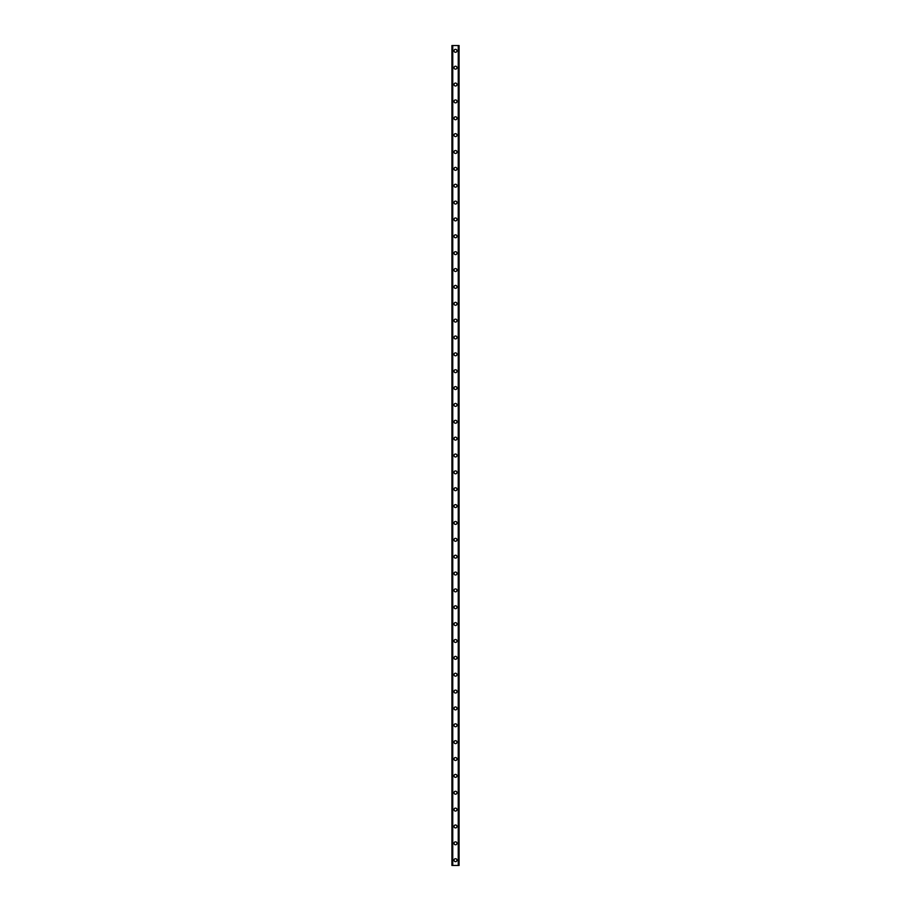 <?xml version="1.0" encoding="UTF-8"?>
<svg xmlns="http://www.w3.org/2000/svg" width="911" height="911" viewBox="0 0 911 911"><rect width="100%" height="100%" fill="white"/><g stroke="black" fill="none" stroke-linecap="round" stroke-linejoin="round"><path stroke-width="1.37" d="M454.02 860.178A1.48 1.48 0 0 1 455.5 858.709A1.48 1.48 0 0 1 456.98 860.178A1.48 1.48 0 0 1 455.5 861.658A1.48 1.48 0 0 1 454.02 860.178M454.02 843.324A1.48 1.48 0 0 1 455.5 841.844A1.48 1.48 0 0 1 456.98 843.324A1.48 1.48 0 0 1 455.5 844.793A1.48 1.48 0 0 1 454.02 843.324M454.02 826.459A1.48 1.48 0 0 1 455.5 824.979A1.48 1.48 0 0 1 456.98 826.459A1.48 1.48 0 0 1 455.5 827.928A1.48 1.48 0 0 1 454.02 826.459M454.02 809.594A1.48 1.48 0 0 1 455.5 808.125A1.48 1.48 0 0 1 456.98 809.594A1.48 1.48 0 0 1 455.5 811.075A1.48 1.48 0 0 1 454.02 809.594M454.02 792.729A1.48 1.48 0 0 1 455.5 791.26A1.48 1.48 0 0 1 456.98 792.729A1.48 1.48 0 0 1 455.5 794.21A1.48 1.48 0 0 1 454.02 792.729M454.02 775.876A1.48 1.48 0 0 1 455.5 774.396A1.48 1.48 0 0 1 456.98 775.876A1.48 1.48 0 0 1 455.5 777.345A1.48 1.48 0 0 1 454.02 775.876M454.02 759.011A1.48 1.48 0 0 1 455.5 757.531A1.48 1.48 0 0 1 456.98 759.011A1.48 1.48 0 0 1 455.5 760.491A1.48 1.48 0 0 1 454.02 759.011M454.02 742.146A1.48 1.48 0 0 1 455.5 740.677A1.48 1.48 0 0 1 456.98 742.146A1.48 1.48 0 0 1 455.5 743.627A1.48 1.48 0 0 1 454.02 742.146M454.02 725.293A1.48 1.48 0 0 1 455.5 723.812A1.48 1.48 0 0 1 456.98 725.293A1.48 1.48 0 0 1 455.5 726.762A1.48 1.48 0 0 1 454.02 725.293M454.02 708.428A1.48 1.48 0 0 1 455.5 706.947A1.48 1.48 0 0 1 456.98 708.428A1.48 1.48 0 0 1 455.5 709.897A1.48 1.48 0 0 1 454.02 708.428M454.02 691.563A1.48 1.48 0 0 1 455.5 690.094A1.48 1.48 0 0 1 456.98 691.563A1.48 1.48 0 0 1 455.5 693.043A1.48 1.48 0 0 1 454.02 691.563M454.02 674.698A1.48 1.48 0 0 1 455.5 673.229A1.48 1.48 0 0 1 456.98 674.698A1.48 1.48 0 0 1 455.5 676.178A1.48 1.48 0 0 1 454.02 674.698M454.02 657.844A1.48 1.48 0 0 1 455.5 656.364A1.48 1.48 0 0 1 456.98 657.844A1.48 1.48 0 0 1 455.5 659.313A1.48 1.48 0 0 1 454.02 657.844M454.02 640.98A1.48 1.48 0 0 1 455.5 639.499A1.48 1.48 0 0 1 456.98 640.98A1.48 1.48 0 0 1 455.5 642.449A1.48 1.48 0 0 1 454.02 640.98M454.02 624.115A1.48 1.48 0 0 1 455.5 622.646A1.48 1.48 0 0 1 456.98 624.115A1.48 1.48 0 0 1 455.5 625.595A1.48 1.48 0 0 1 454.02 624.115M454.02 607.25A1.48 1.48 0 0 1 455.5 605.781A1.48 1.48 0 0 1 456.98 607.25A1.48 1.48 0 0 1 455.5 608.73A1.48 1.48 0 0 1 454.02 607.25M454.02 590.396A1.48 1.48 0 0 1 455.5 588.916A1.48 1.48 0 0 1 456.98 590.396A1.48 1.48 0 0 1 455.5 591.865A1.48 1.48 0 0 1 454.02 590.396M454.02 573.531A1.48 1.48 0 0 1 455.5 572.051A1.48 1.48 0 0 1 456.98 573.531A1.48 1.48 0 0 1 455.5 575.012A1.48 1.48 0 0 1 454.02 573.531M454.02 556.667A1.48 1.48 0 0 1 455.5 555.198A1.48 1.48 0 0 1 456.98 556.667A1.48 1.48 0 0 1 455.5 558.147A1.48 1.48 0 0 1 454.02 556.667M454.02 539.813A1.48 1.48 0 0 1 455.5 538.333A1.48 1.48 0 0 1 456.98 539.813A1.48 1.48 0 0 1 455.5 541.282A1.48 1.48 0 0 1 454.02 539.813M454.02 522.948A1.48 1.48 0 0 1 455.5 521.468A1.48 1.48 0 0 1 456.98 522.948A1.48 1.48 0 0 1 455.5 524.417A1.48 1.48 0 0 1 454.02 522.948M454.02 506.083A1.48 1.48 0 0 1 455.5 504.614A1.48 1.48 0 0 1 456.98 506.083A1.48 1.48 0 0 1 455.5 507.564A1.48 1.48 0 0 1 454.02 506.083M454.02 489.218A1.48 1.48 0 0 1 455.5 487.749A1.48 1.48 0 0 1 456.98 489.218A1.48 1.48 0 0 1 455.5 490.699A1.48 1.48 0 0 1 454.02 489.218M454.02 472.365A1.48 1.48 0 0 1 455.5 470.885A1.48 1.48 0 0 1 456.98 472.365A1.48 1.48 0 0 1 455.5 473.834A1.48 1.48 0 0 1 454.02 472.365M454.02 455.5A1.48 1.48 0 0 1 455.5 454.02A1.48 1.48 0 0 1 456.98 455.5A1.48 1.48 0 0 1 455.5 456.98A1.48 1.48 0 0 1 454.02 455.5M454.02 438.635A1.48 1.48 0 0 1 455.5 437.166A1.48 1.48 0 0 1 456.98 438.635A1.48 1.48 0 0 1 455.5 440.115A1.48 1.48 0 0 1 454.02 438.635M454.02 421.782A1.48 1.48 0 0 1 455.5 420.301A1.48 1.48 0 0 1 456.98 421.782A1.48 1.48 0 0 1 455.5 423.251A1.48 1.48 0 0 1 454.02 421.782M454.02 404.917A1.48 1.48 0 0 1 455.5 403.436A1.48 1.48 0 0 1 456.98 404.917A1.48 1.48 0 0 1 455.5 406.386A1.48 1.48 0 0 1 454.02 404.917M454.02 388.052A1.48 1.48 0 0 1 455.5 386.583A1.48 1.48 0 0 1 456.98 388.052A1.48 1.48 0 0 1 455.5 389.532A1.48 1.48 0 0 1 454.02 388.052M454.02 371.187A1.48 1.48 0 0 1 455.5 369.718A1.48 1.48 0 0 1 456.98 371.187A1.48 1.48 0 0 1 455.5 372.667A1.48 1.48 0 0 1 454.02 371.187M454.02 354.333A1.48 1.48 0 0 1 455.5 352.853A1.48 1.48 0 0 1 456.98 354.333A1.48 1.48 0 0 1 455.5 355.802A1.48 1.48 0 0 1 454.02 354.333M454.02 337.469A1.48 1.48 0 0 1 455.5 335.988A1.48 1.48 0 0 1 456.98 337.469A1.48 1.48 0 0 1 455.5 338.949A1.48 1.48 0 0 1 454.02 337.469M454.02 320.604A1.48 1.48 0 0 1 455.5 319.135A1.48 1.48 0 0 1 456.98 320.604A1.48 1.48 0 0 1 455.5 322.084A1.48 1.48 0 0 1 454.02 320.604M454.02 303.75A1.48 1.48 0 0 1 455.5 302.27A1.48 1.48 0 0 1 456.98 303.75A1.48 1.48 0 0 1 455.5 305.219A1.48 1.48 0 0 1 454.02 303.75M454.02 286.885A1.48 1.48 0 0 1 455.5 285.405A1.48 1.48 0 0 1 456.98 286.885A1.48 1.48 0 0 1 455.5 288.354A1.48 1.48 0 0 1 454.02 286.885M454.02 270.02A1.48 1.48 0 0 1 455.5 268.551A1.48 1.48 0 0 1 456.98 270.02A1.48 1.48 0 0 1 455.5 271.501A1.48 1.48 0 0 1 454.02 270.02M454.02 253.156A1.48 1.48 0 0 1 455.5 251.687A1.48 1.48 0 0 1 456.98 253.156A1.48 1.48 0 0 1 455.5 254.636A1.48 1.48 0 0 1 454.02 253.156M454.02 236.302A1.48 1.48 0 0 1 455.5 234.822A1.48 1.48 0 0 1 456.98 236.302A1.48 1.48 0 0 1 455.5 237.771A1.48 1.48 0 0 1 454.02 236.302M454.02 219.437A1.48 1.48 0 0 1 455.5 217.957A1.48 1.48 0 0 1 456.98 219.437A1.48 1.48 0 0 1 455.5 220.906A1.48 1.48 0 0 1 454.02 219.437M454.02 202.572A1.48 1.48 0 0 1 455.5 201.103A1.48 1.48 0 0 1 456.98 202.572A1.48 1.48 0 0 1 455.5 204.053A1.48 1.48 0 0 1 454.02 202.572M454.02 185.707A1.48 1.48 0 0 1 455.5 184.238A1.48 1.48 0 0 1 456.98 185.707A1.48 1.48 0 0 1 455.5 187.188A1.48 1.48 0 0 1 454.02 185.707M454.02 168.854A1.48 1.48 0 0 1 455.5 167.373A1.48 1.48 0 0 1 456.98 168.854A1.48 1.48 0 0 1 455.5 170.323A1.48 1.48 0 0 1 454.02 168.854M454.02 151.989A1.48 1.48 0 0 1 455.5 150.509A1.48 1.48 0 0 1 456.98 151.989A1.48 1.48 0 0 1 455.5 153.469A1.48 1.48 0 0 1 454.02 151.989M454.02 135.124A1.48 1.48 0 0 1 455.5 133.655A1.48 1.48 0 0 1 456.98 135.124A1.48 1.48 0 0 1 455.5 136.604A1.48 1.48 0 0 1 454.02 135.124M454.02 118.271A1.48 1.48 0 0 1 455.5 116.79A1.48 1.48 0 0 1 456.98 118.271A1.48 1.48 0 0 1 455.5 119.74A1.48 1.48 0 0 1 454.02 118.271M454.02 101.406A1.48 1.48 0 0 1 455.5 99.925A1.48 1.48 0 0 1 456.98 101.406A1.48 1.48 0 0 1 455.5 102.875A1.48 1.48 0 0 1 454.02 101.406M454.02 84.541A1.48 1.48 0 0 1 455.5 83.072A1.48 1.48 0 0 1 456.98 84.541A1.48 1.48 0 0 1 455.5 86.021A1.48 1.48 0 0 1 454.02 84.541M454.02 67.676A1.48 1.48 0 0 1 455.5 66.207A1.48 1.48 0 0 1 456.98 67.676A1.48 1.48 0 0 1 455.5 69.156A1.48 1.48 0 0 1 454.02 67.676M454.02 50.822A1.48 1.48 0 0 1 455.5 49.342A1.48 1.48 0 0 1 456.98 50.822A1.48 1.48 0 0 1 455.5 52.291A1.48 1.48 0 0 1 454.02 50.822M459.019 45.55L451.913 45.55L451.913 865.45L459.087 865.45L459.087 45.55L459.019 865.45M452.505 45.55L452.505 865.45L452.505 45.55M459.087 45.55L459.087 865.45L459.087 45.55M458.495 865.45L458.495 45.55L458.495 865.45M451.913 865.45L451.913 45.55M452.756 45.55L452.756 865.45M458.244 45.55L458.244 865.45M451.981 45.55L451.981 865.45M452.516 45.55L452.516 865.45M458.484 45.55L458.484 865.45"/></g></svg>
